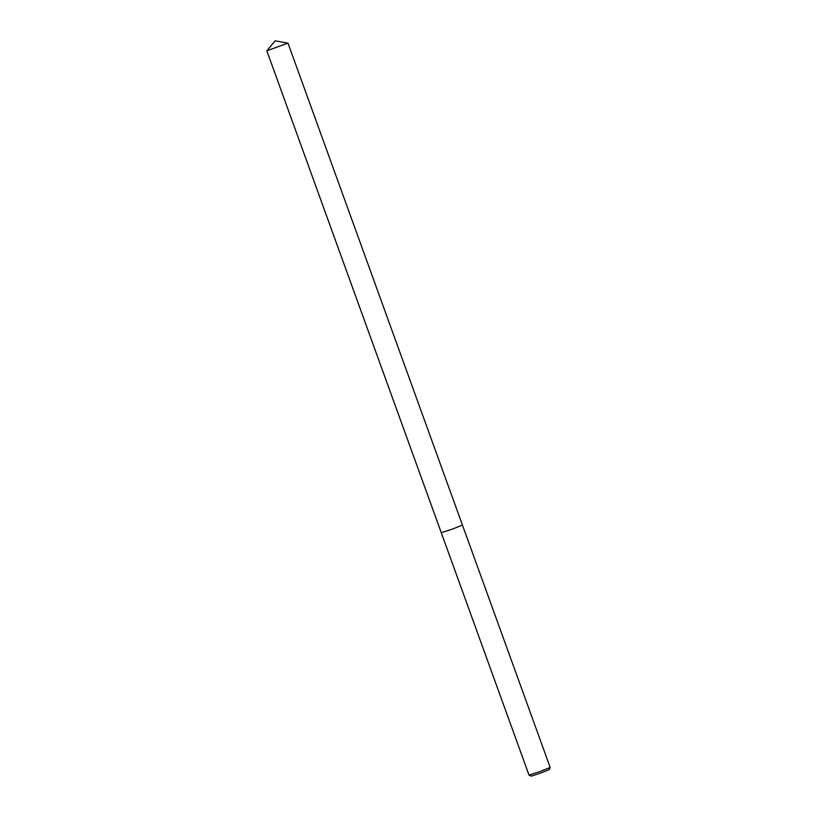 <?xml version="1.0" encoding="UTF-8"?>
<svg xmlns="http://www.w3.org/2000/svg" width="817" height="817" viewBox="0 0 817 817"><rect width="100%" height="100%" fill="white"/><g stroke="black" fill="none" stroke-linecap="round" stroke-linejoin="round"><path stroke-width="1.23" d="M266.822 50.787L441.272 532.715L452.434 529.089L441.272 532.715L529.018 775.108L540.18 771.483L550.178 767.439L287.982 43.127L275.186 40.85L266.822 50.787L287.982 43.127M529.028 775.119L531.244 776.15L540.68 773.076L549.136 769.675L550.178 767.459M452.434 529.089L462.432 525.055L452.434 529.089"/></g></svg>
